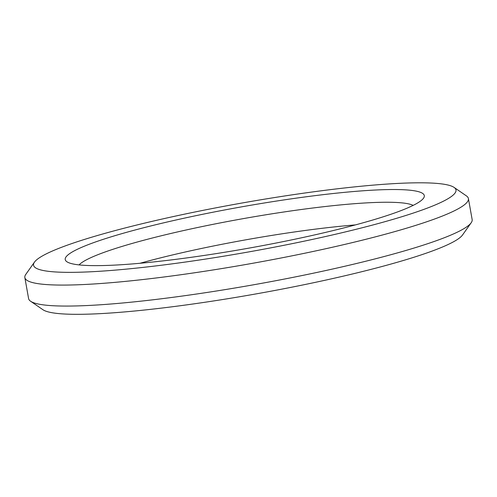<?xml version="1.0" encoding="UTF-8"?>
<svg xmlns="http://www.w3.org/2000/svg" width="497" height="497" viewBox="0 0 497 497"><rect width="100%" height="100%" fill="white"/><g stroke="black" fill="none" stroke-linecap="round" stroke-linejoin="round"><path stroke-width="0.75" d="M121.56 228.881A214.542 24.657 169.9 0 1 454.065 187.4A214.542 24.657 169.9 0 1 249.084 251.855A214.542 24.657 169.9 0 1 34.461 262.143A214.542 24.657 169.9 0 1 121.56 228.881M34.461 262.143L25.813 274.363A225.271 25.894 -10.1 0 0 24.85 277.575A225.271 25.894 -10.1 0 0 251.171 263.559A225.271 25.894 -10.1 0 0 468.41 198.564A225.271 25.894 -10.1 0 0 466.397 195.88L454.065 187.4M468.41 198.564L472.15 219.55A225.271 25.894 169.9 0 1 471.187 222.762A225.271 25.894 169.9 0 1 254.911 284.545A225.271 25.894 169.9 0 1 30.603 301.244A225.271 25.894 169.9 0 1 28.59 298.554L24.85 277.575M140.042 228.688A182.362 20.961 -10.1 0 0 66.859 261.733A182.362 20.961 -10.1 0 0 248.438 248.214A182.362 20.961 -10.1 0 0 423.519 198.204A182.362 20.961 -10.1 0 0 334.276 193.401A182.362 20.961 -10.1 0 0 140.042 228.688M30.603 301.244L42.935 309.724A214.542 24.657 -10.1 0 0 256.564 293.82A214.542 24.657 -10.1 0 0 462.539 234.982L471.187 222.762M355.417 224.899A171.639 19.725 -10.1 0 0 151.809 260.093A171.639 19.725 -10.1 0 0 139.986 263.273M79.066 264.895A171.639 19.725 169.9 0 1 148.069 239.113A171.639 19.725 169.9 0 1 413.156 205.385"/></g></svg>

